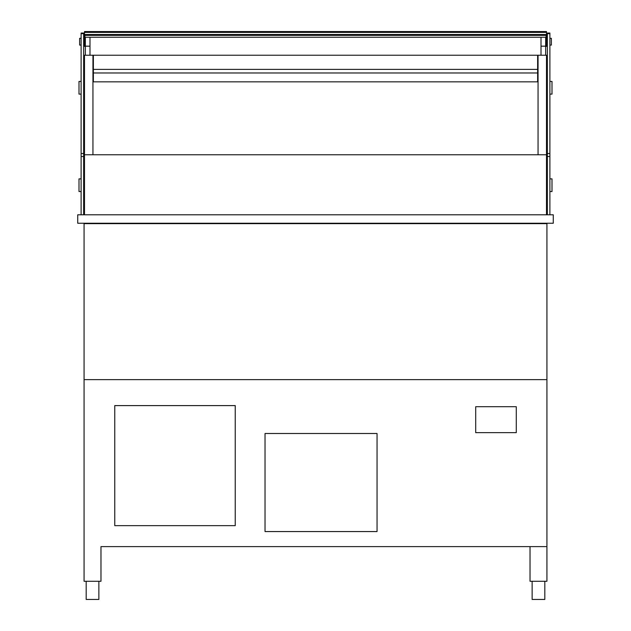 <?xml version="1.0" encoding="UTF-8"?>
<svg xmlns="http://www.w3.org/2000/svg" width="631" height="631" viewBox="0 0 631 631"><rect width="100%" height="100%" fill="white"/><g stroke="black" fill="none" stroke-linecap="round" stroke-linejoin="round"><path stroke-width="0.95" d="M93.585 223.666L93.585 223.248M537.415 223.666L537.415 223.248M77.731 223.248L77.731 214.792L553.269 214.792L553.269 223.248L77.731 223.248M546.509 214.792L546.509 55.22L93.372 55.22L93.372 69.378L93.372 55.22L84.491 55.22L84.491 154.769L546.509 154.769M84.491 214.792L84.491 154.769M538.054 55.22L538.054 154.769M538.054 223.248L538.054 223.666M546.509 223.666L546.509 223.248M84.491 223.248L84.491 223.666M92.946 223.666L92.946 223.248M92.946 154.769L92.946 55.22M538.054 69.378L537.628 69.378L537.628 55.22L537.628 69.378L92.946 69.378M538.054 72.975L537.628 72.975L537.628 69.378L537.628 72.975L93.372 72.975L93.372 69.378L93.372 72.975L92.946 72.975M538.054 81.849L537.628 81.849L537.628 72.975L537.628 81.849L93.372 81.849L93.372 72.975L93.372 81.849L92.946 81.849M83.647 214.792L83.647 33.033L81.115 33.033L81.115 214.792M547.353 214.792L547.353 33.033L549.885 33.033L549.885 214.792M81.115 94.114L79.001 94.114L79.001 81.431L81.115 81.431M81.115 191.54L79.001 191.54L79.001 178.865L81.115 178.865M549.885 94.114L551.999 94.114L551.999 81.431L549.885 81.431M549.885 191.54L551.999 191.54L551.999 178.865L549.885 178.865M89.988 37.253L89.988 46.166L85.343 46.166L85.343 37.253L545.657 37.253L545.657 46.166L541.012 46.166L541.012 55.22M89.988 46.166L89.988 55.22M85.343 55.22L85.343 46.166M541.012 37.253L541.012 46.166M545.657 55.22L545.657 46.166M84.917 35.352L84.491 35.352L84.491 46.347L84.917 46.347L84.917 35.352L546.083 35.352L546.083 46.347L546.509 46.347L546.509 31.55L84.491 31.55L84.491 32.394L546.509 32.394M546.083 35.352L546.509 35.352M546.083 46.347L546.509 46.347L546.083 46.347M84.491 35.352L84.491 32.394M81.115 45.077L79.632 45.077L79.632 38.31L81.115 38.31M549.885 45.077L551.368 45.077L551.368 38.31L549.885 38.31M377.046 433.497L377.046 531.562L265.028 531.562L265.028 433.497L377.046 433.497M235.229 405.599L235.229 525.647L114.755 525.647L114.755 405.599L235.229 405.599M84.073 379.641L84.073 581.277L100.976 581.277L100.976 546.612L546.927 546.612L530.024 546.612L530.024 581.277L546.927 581.277L546.927 379.641L84.073 379.641L84.073 223.666L546.927 223.666L546.927 379.641L84.073 379.641M475.703 406.695L475.703 432.653L516.284 432.653L516.284 406.695L475.703 406.695M544.813 581.277L544.813 599.45L532.138 599.45L532.138 581.277M98.862 581.277L98.862 599.45L86.187 599.45L86.187 581.277M83.647 153.53L81.115 153.53M83.647 156.52L81.115 156.52M83.647 33.648L81.115 33.648M547.353 156.52L549.885 156.52M547.353 153.53L549.885 153.53M547.353 33.648L549.885 33.648M546.083 44.233L546.509 44.233M84.491 44.233L84.917 44.233M84.491 34.508L546.509 34.508M84.491 38.31L83.647 38.31M84.491 45.077L83.647 45.077M547.353 38.31L546.509 38.31M547.353 45.077L546.509 45.077"/></g></svg>

